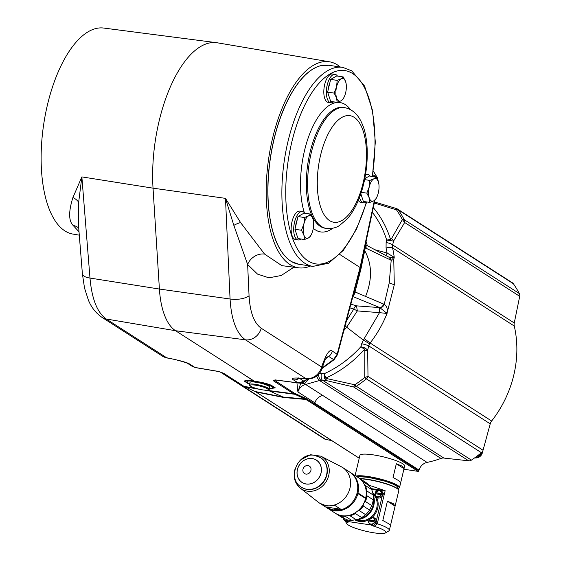 <?xml version="1.0" encoding="UTF-8"?>
<svg xmlns="http://www.w3.org/2000/svg" width="561" height="561" viewBox="0 0 561 561"><rect width="100%" height="100%" fill="white"/><g stroke="black" fill="none" stroke-linecap="round" stroke-linejoin="round"><path stroke-width="0.84" d="M249.519 384.523L250.01 382.462A10.063 1.739 13.4 0 1 255.816 382.237A10.063 1.739 13.4 0 1 269.589 387.125L269.091 389.187A10.063 1.739 -166.6 0 0 255.325 384.306A10.063 1.739 -166.6 0 0 249.519 384.523C247.597 385.098 253.586 388.457 262.892 389.937C267.8 390.449 269.869 390.197 269.091 389.187M269.203 388.731L274.013 387.686L270.36 385.344C263.859 382.56 253.039 381.003 254.68 381.417L251.658 380.765C247.24 380.014 244.834 380.176 244.456 381.256A7.188 7.048 160.5 0 1 245.648 381.648L249.617 384.124M269.175 388.857L275.262 387.826L271.265 385.26C264.483 382.343 252.555 380.835 254.519 381.368L254.322 381.368C255.816 381.494 245.234 379.594 245.648 381.648A14.635 2.539 -166.6 0 0 249.294 383.99A7.188 4.867 113.2 0 0 248.453 383.815L249.575 384.278M190.277 364.44L194.969 367.455L192.416 366.473L187.753 363.479A8.625 7.616 -57.3 0 0 190.277 364.44C188.117 362.743 180.242 360.513 166.645 357.764L106.267 319.013C97.27 312.659 91.843 299.006 89.984 278.06L159.401 289.048A71.871 31.395 98.5 0 0 175.551 330.724L254.68 381.417M322.33 367.778L333.55 359.545L328.76 356.466A8.625 7.616 -57.3 0 0 332.35 351.151C329.728 348.591 326.144 353.872 321.6 366.985A8.625 1.508 -165.1 0 1 322.309 367.876L322.042 368.752C319.454 375.372 314.658 378.766 307.666 378.934A8.625 3.611 -87.4 0 1 306.825 378.654L305.829 378.57C294.048 377.532 289.911 377.96 293.403 379.86L298.101 382.868L303.971 381.249L307.169 378.899M275.661 380.042L298.459 383.009A4.313 1.872 97.4 0 1 298.101 382.868L275.283 379.902L274.413 380.225L275.283 379.902C273.452 380.295 273.102 380.758 274.231 381.298L293.705 393.794L305.163 398.997L313.739 404.418A0.715 0.631 -57.3 0 0 314.539 403.864L314.525 403.885A0.715 0.631 122.7 0 1 313.746 404.425L418.057 471.359L403.892 469.241M322.133 368.458L334.083 359.692A4.313 0.778 53.7 0 1 333.55 359.545L337.154 354.229L360.078 267.485L339.763 254.449M233.839 225.354A14.376 5.4 147.3 0 1 240.578 222.57L225.48 198.363L230.066 298.999L159.401 289.048L153.034 188.166L225.48 198.363L233.839 225.354L247.639 264.519L257.534 274.112L268.936 277.828L281.257 275.486L293.866 267.204M372.728 174.632L377.118 177.451L378.226 181.399M192.416 366.473L195.305 367.588A4.313 1.9 -80.4 0 1 194.969 367.455L216.784 371.144C220.171 371.852 222.906 372.855 224.989 374.131L244.056 386.375L255.984 388.387M243.6 374.397L254.322 381.368M274.413 380.225L294.476 393.254L305.913 398.45L314.525 403.885M274.231 381.298A0.715 0.631 122.7 0 0 275.009 380.765L275.451 380.021M327.147 378.661L354.825 384.776A122.964 108.546 -57.3 0 0 364.776 377.434L364.853 350.751L364.447 349.447C353.332 361.824 340.492 371.34 325.92 377.995L327.147 378.661A4.313 0.379 102.5 0 1 326.46 380.603L320.773 380.162L305.633 384.467C301.811 385.449 299.23 387.939 297.891 391.936L296.937 382.805M304.763 383.542A5.75 2.041 -101.9 0 0 305.633 384.467L322.778 395.47A10.063 8.885 -57.3 0 0 322.757 395.47A10.063 8.885 122.7 0 0 314.868 402.833L314.595 403.682M468.716 460.819L353.661 386.985L354.825 384.776A4.313 0.898 56.3 0 0 356.347 386.291L471.401 460.125A4.313 3.808 122.7 0 1 468.716 460.819L443.87 458.064A7.188 6.346 -57.3 0 0 440.946 458.435A107.088 94.529 -57.3 0 1 427.068 462.411A10.063 8.885 -57.3 0 0 419.053 470.104L418.85 470.805A0.715 0.631 122.7 0 1 418.057 471.359M364.187 250.367A4.313 0.715 -167.8 0 0 364.706 250.655L360.94 269.007L360.078 267.485L374.397 200.459M360.94 269.007L355.036 291.965L354.159 291.524M353.023 295.963L354.496 293.978L354.875 292.533L354.166 291.531M353.921 292.141L354.875 292.533A4.313 3.17 -67.6 0 0 355.036 291.965L365.569 296.439C372.406 279.392 372.118 264.133 364.706 250.655L365.267 247.857L391.192 260.276L393.759 259.526L394.243 257.317L387.069 253.018L374.881 249.722M343.9 330.478L346.677 327.217L357.322 310.913L356.558 305.864L379.797 307.61L352.862 296.559M346.46 320.794L353.774 309.055A4.313 2.328 106.8 0 1 356.558 305.864L350.863 304.146M378.766 307.526A4.313 1.48 94.3 0 1 379.502 312.652L387.048 313.466C382.805 324.097 377.167 333.949 370.12 343.023L364.215 338.599L379.502 312.652L357.322 310.913L353.774 309.055L349.882 307.856M364.215 338.599L361.677 343.746L360.919 346.663C350.337 358.346 338.094 367.364 324.202 373.724L324.405 378.24L326.46 380.603L353.661 386.985A4.313 3.808 -57.3 0 0 356.347 386.291A123.974 109.437 -57.3 0 0 366.382 378.885A4.313 3.808 -57.3 0 0 367.995 376.41L483.049 450.245A4.313 3.808 122.7 0 1 481.436 452.72L366.382 378.885A4.313 0.708 50.9 0 1 364.776 377.434L367.995 376.41L367.672 350.106L365.204 348.037L360.919 346.663L364.447 349.447A4.313 1.536 -61.5 0 0 365.204 348.037M386.34 312.477A4.313 1.424 7.7 0 0 387.265 312.232L387.048 313.466L379.797 307.61A4.313 3.163 -67.7 0 0 383.584 304.048L365.569 296.439M365.4 244.687L388.591 256.98L392.16 257.492L393.759 259.526L394.306 284.778L387.265 312.232C387.714 308.711 386.697 306.089 384.222 304.371L383.584 304.048M380.358 307.8A4.313 3.107 -59.9 0 0 384.222 304.371L389.229 282.863L391.192 260.276A4.313 3.59 104.8 0 0 388.934 257.099M331.67 440.567L325.787 439.459A4.313 3.808 122.7 0 1 324.581 438.975L220.396 372.118M471.401 460.125A123.974 109.437 -57.3 0 0 481.436 452.72M372.322 212.261A105.026 92.712 122.7 0 1 386.704 240.08L390.54 239.47L391.494 238.642L402.384 219.568A4.313 1.816 -28.1 0 1 404.299 219.723L519.353 293.557A4.313 3.808 122.7 0 1 519.71 296.327L514.255 322.975A7.188 6.346 -57.3 0 0 514.276 326.032A107.088 94.529 122.7 0 1 491.646 421.009A7.188 6.346 -57.3 0 0 490.223 423.85L483.049 450.245M519.353 293.557A123.974 109.437 -57.3 0 0 513.413 283.768L398.366 209.933A4.313 3.808 -57.3 0 0 397.391 208.987A4.313 3.808 -57.3 0 0 396.41 208.559M374.517 201.995L396.318 208.489A4.313 4.313 0 0 1 397.391 208.987L512.445 282.821A4.313 3.808 122.7 0 1 513.413 283.768M224.61 373.892A0.715 0.631 -57.3 0 0 224.772 374.054C225.669 374.194 218.951 371.291 217.114 371.27L217.114 371.27A4.313 1.9 -80.4 0 1 216.784 371.144M244.575 386.676A0.715 0.645 -65.5 0 0 244.869 386.817L244.056 386.375A0.715 0.631 -57.3 0 1 243.846 386.291L224.779 374.054A0.715 0.631 -57.3 0 0 224.989 374.131M263.418 396.704A0.715 0.631 -57.3 0 0 263.81 396.957L255.227 391.529L244.869 386.817L259.336 389.264M263.537 396.844A0.715 0.631 -57.3 0 0 263.81 396.957L359.236 458.197M359.222 458.253L255.872 391.922A0.715 0.631 -57.3 0 0 256.096 392.006L283.235 397.384A28.751 6.108 101.2 0 0 282.863 397.013L305.163 398.997A0.715 0.638 114.1 0 0 305.913 398.45M283.235 397.384L284.259 397.539A28.751 18.275 95.1 0 0 282.996 397.027L269.659 391.01L294.525 394.243A0.715 0.638 114.1 0 0 295.282 393.696M355.106 475.539L359.91 455.364A23.001 3.983 13.4 0 1 378.086 455.707A23.001 3.983 13.4 0 1 402.749 463.758A23.001 3.983 13.4 0 1 404.656 466.023L399.509 487.649A23.001 3.983 13.4 0 0 397.595 485.377A23.001 3.983 13.4 0 0 376.186 478.014A23.001 3.983 13.4 0 0 355.976 476.1M404.018 468.687L402.174 466.142L396.325 463.758L393.044 477.523L398.724 480.644L400.736 482.46L404.018 468.687L396.325 463.758M395.764 485.468A20.841 3.611 -166.6 0 0 368.829 477.306A20.841 3.611 -166.6 0 0 359.082 476.724M359.832 478.575A22.713 3.934 13.4 0 1 396.683 488.091A22.713 3.934 13.4 0 1 398.387 489.578L398.598 489.914A23.001 3.983 -166.6 0 0 396.872 488.407A23.001 3.983 -166.6 0 0 360.162 478.785M375.814 523.14L377.273 523.757A23.001 3.983 13.4 0 1 387.427 528.069A23.001 3.983 13.4 0 1 389.334 530.341L398.787 490.679A23.001 3.983 -166.6 0 0 398.598 489.914M389.334 530.341A23.001 3.983 13.4 0 1 388.822 530.937L385.435 532.95A20.126 3.485 -166.6 0 0 373.177 525.994L374.313 526.162L377.202 524.03M395.091 506.148L393.254 503.603L387.406 501.211L382.812 520.496L388.485 523.609L390.498 525.426L395.091 506.148L387.406 501.211M377.273 523.757L385.148 490.707L368.843 485.146M385.148 490.707L370.87 488.568M382.847 493.673L384.229 494.557L381.81 491.282M377.644 490.307L371.431 489.381M368.752 519.865A3.625 3.205 122.7 0 1 372.623 517.452A3.625 3.205 122.7 0 1 372.988 517.53L374.019 517.817A3.955 3.492 122.7 0 1 376.34 520.783L382.251 495.98A3.955 3.492 122.7 0 1 378.317 498.042A3.955 3.492 122.7 0 1 376.389 496.976L375.695 496.155A3.625 3.205 122.7 0 1 374.972 493.736L380.996 494.585A3.345 2.952 122.7 0 1 377.434 496.801A3.345 2.952 122.7 0 1 375.134 493.708L374.972 493.736M345.779 521.323L348.086 522.242A20.126 3.485 -166.6 0 0 346.894 523.771A20.126 3.485 -166.6 0 0 365.499 531.155A20.126 3.485 -166.6 0 0 385.435 532.95M349.784 520.32A3.955 3.492 122.7 0 1 347.694 521.485A3.955 3.492 122.7 0 1 346.502 521.52A3.955 3.492 122.7 0 1 344.573 520.454L343.879 519.633A3.625 3.205 122.7 0 1 343.164 517.922L343.879 519.633A3.625 3.205 122.7 0 0 345.646 520.615A3.625 3.205 122.7 0 0 348.016 520.047M347.694 521.485L370.723 524.928A3.955 3.492 122.7 0 1 369.895 524.24L369.201 523.42A3.625 3.205 122.7 0 1 368.479 521.001L369.201 523.42A3.625 3.205 122.7 0 0 370.968 524.402A3.625 3.205 122.7 0 0 374.853 521.954L374.496 521.849A3.345 2.952 122.7 0 1 370.933 524.065A3.345 2.952 122.7 0 1 368.64 520.973L374.496 521.849M374.313 526.162L372.939 525.285M376.34 520.783A3.955 3.492 122.7 0 1 371.817 525.306A3.955 3.492 122.7 0 1 370.723 524.928M368.731 519.872L372.988 517.53A3.625 3.205 122.7 0 1 375.113 520.853L369.026 520.145A3.773 3.331 -57.3 0 0 368.794 521.001M380.996 494.585L381.894 494.97A3.773 3.331 -57.3 0 0 382.153 493.869L381.613 493.582A3.625 3.205 122.7 0 0 379.481 490.258L375.232 492.607A3.625 3.205 122.7 0 1 379.124 490.181A3.625 3.205 122.7 0 1 379.481 490.258L380.512 490.552A3.955 3.492 122.7 0 1 382.251 495.98M382.153 493.869L375.519 492.881A3.773 3.331 -57.3 0 0 375.288 493.729M373.163 494.928A17.251 15.224 122.7 0 1 357.357 519.563M346.018 515.847L345.422 516.358L351.74 520.419L359.391 519.051A17.966 15.862 -57.3 0 0 373.549 496.983L372.953 493.799A21.199 18.716 -57.3 0 0 371.641 489.55L369.299 485.7A21.199 18.716 -57.3 0 0 365.316 482.088L358.998 478.035A21.199 18.716 122.7 0 1 362.981 481.64L362.946 482.081M345.422 516.358A21.199 18.716 122.7 0 1 342.666 516.162A21.199 18.716 122.7 0 1 340.015 515.552L346.333 519.605A21.199 18.716 -57.3 0 0 348.991 520.222A21.199 18.716 -57.3 0 0 351.74 520.419M336.046 513.666L342.336 517.726L344.131 518.189M369.299 485.7L362.981 481.64M364.594 485.006L371.641 489.55M366.228 494.409L366.866 495.735L373.191 499.788L373.142 494.991A21.199 18.716 -57.3 0 0 372.953 493.799M365.316 485.496A21.199 18.716 122.7 0 1 366.817 490.938L366.242 491.983M373.142 494.991L366.817 490.938M363.297 504.255L363.233 506.001L369.552 510.061L371.803 505.608A21.199 18.716 -57.3 0 0 373.191 499.788M366.866 495.735A21.199 18.716 122.7 0 1 365.484 501.555L364.145 502.593M371.803 505.608L365.484 501.555M356.032 512.235L355.379 513.553L361.698 517.607L365.646 514.696A21.199 18.716 -57.3 0 0 369.552 510.061M363.233 506.001A21.199 18.716 122.7 0 1 359.328 510.636L357.715 510.973M365.646 514.696L359.328 510.636M355.379 513.553A21.199 18.716 122.7 0 1 350.008 515.762L356.326 519.816A21.199 18.716 -57.3 0 0 361.698 517.607M350.008 515.762L348.893 515.405M365.435 498.392L365.723 497.944A21.199 18.716 -57.3 0 0 358.248 477.551L350.52 472.593A21.199 18.716 -57.3 0 0 350.113 472.341M327.224 508.021A21.199 18.716 -57.3 0 0 327.617 508.28L335.345 513.238A21.199 18.716 -57.3 0 0 365.59 498.491L357.771 493.498L357.995 492.979A21.199 18.716 -57.3 0 0 350.52 472.593M365.723 497.944L357.995 492.979M327.617 508.28A21.199 18.716 -57.3 0 0 357.862 493.533M320.969 503.995L326.818 507.768A21.199 18.716 -57.3 0 0 333.43 510.237A21.199 18.716 -57.3 0 0 355.891 496.506A21.199 18.716 -57.3 0 0 349.72 472.082L348.521 471.331M326.179 507.361L333.01 509.963L340.758 509.213L335.071 505.566L326.804 505.987L319.875 503.294M320.857 456.17L341.228 466.717A21.199 18.716 122.7 0 1 342.561 467.488A21.199 18.716 122.7 0 1 349.973 488.147A21.199 18.716 122.7 0 1 326.271 505.643A21.199 18.716 122.7 0 1 319.658 503.175A21.199 18.716 122.7 0 1 318.403 502.284L300.331 488.154A19.067 16.83 122.7 0 0 328.718 475.448A19.067 16.83 122.7 0 0 320.857 456.17L310.485 454.726L300.633 459.901M342.561 467.488L349.082 471.675M340.758 509.213L325.562 506.941M301.559 487.292A17.608 15.547 -57.3 0 0 301.706 487.383A17.608 15.547 -57.3 0 0 307.197 489.43A17.608 15.547 -57.3 0 0 326.881 474.901A17.608 15.547 -57.3 0 0 320.724 457.741A17.608 15.547 -57.3 0 0 320.583 457.65M306.208 483.954A13.226 11.676 -57.3 0 0 320.99 473.042A13.226 11.676 -57.3 0 0 312.239 458.618A13.226 11.676 -57.3 0 0 297.456 469.529A13.226 11.676 -57.3 0 0 306.208 483.954M305.934 474.094A4.453 3.934 -57.3 0 0 310.913 470.42A4.453 3.934 -57.3 0 0 307.968 465.56A4.453 3.934 -57.3 0 0 302.982 469.234A4.453 3.934 -57.3 0 0 305.934 474.094M381.613 493.582L375.393 492.607A3.345 2.952 122.7 0 1 378.956 490.391A3.345 2.952 122.7 0 1 381.256 493.484M374.853 521.954L375.393 522.235A3.773 3.331 -57.3 0 0 375.66 521.134M374.762 520.748L368.9 519.872A3.345 2.952 122.7 0 1 372.462 517.656A3.345 2.952 122.7 0 1 374.762 520.748L375.113 520.853M491.646 421.009L370.12 343.023L368.745 345.892A5.75 0.722 -165.7 0 0 361.677 343.746M514.255 322.975L392.63 244.926A5.75 1.508 -166.2 0 0 386.115 242.541L386.704 240.08L393.577 241.09L392.63 244.926L392.553 247.92A107.088 94.529 122.7 0 1 394.243 257.317L392.16 257.492M519.71 296.327L404.663 222.5L402.384 219.568A122.964 108.546 -57.3 0 0 396.494 209.856L396.178 208.51M391.494 238.642A4.313 2.658 28.2 0 1 393.577 241.09L404.663 222.5A4.313 3.808 -57.3 0 0 404.299 219.723A123.974 109.437 -57.3 0 0 398.366 209.933A4.313 1.9 -34.4 0 0 396.494 209.856L374.299 203.012M386.115 242.541L386.059 248.025A102.333 90.335 122.7 0 1 387.069 253.018A4.313 1.339 -74.6 0 1 385.758 255.479M367.35 245.725L366.081 241.489M394.306 284.778L389.229 282.863M364.93 246.875L365.267 247.857A4.313 3.233 131 0 0 365.281 245.227M366.003 248.32A4.313 3.401 -62 0 0 365.351 244.898M388.591 256.98A4.313 3.394 117.9 0 1 390.19 259.925M373.31 207.647A108.434 95.714 122.7 0 1 390.54 239.47A4.313 1.767 97.7 0 1 390.568 240.823M364.853 350.751A4.313 1.381 1.1 0 0 367.672 350.106L368.745 345.892L490.223 423.85M443.87 458.064L322.428 380.134A5.75 2.363 -83.4 0 1 321.355 373.388L324.202 373.724L325.92 377.995A4.313 2.048 158.8 0 1 324.405 378.24M321.355 373.388L319.588 373.324M478.982 454.662L479.655 455.097L476.128 456.815M480.146 453.751L479.655 455.097M305.38 380.758A8.478 7.489 122.7 0 1 300.079 383.051M303.136 382.279L302.765 382.448M300.268 383.044L304.707 383.591L308.908 378.934M302.975 382.476L304.707 383.591M345.267 325.303L345.983 324.209L345.814 323.241M345.618 323.978L345.983 324.209M354.496 293.978L353.542 293.992M314.868 402.833L297.891 391.936L300.787 383.128M275.262 387.826A7.188 7.027 -17.7 0 0 274.013 387.686A14.635 2.539 13.4 0 0 270.36 385.344A7.188 4.881 -67.7 0 1 271.265 385.26M187.718 363.458L187.767 363.486C189.415 363.731 177.318 359.545 167.283 358.016A8.625 3.682 -80.2 0 1 166.645 357.764L165.67 357.553A14.376 12.686 122.7 0 1 162.381 356.123L102.004 317.379A14.376 12.686 -57.3 0 0 106.267 319.013L175.551 330.724L245.452 339.819L305.829 378.57A8.625 3.85 -82.8 0 0 306.579 378.843L297.316 378.303L298.452 377.925M102.004 317.379C95.924 313.192 91.394 307.463 88.414 300.198L84.522 288.066L82.39 273.803L78.428 224.449L78.673 202.156L81.864 176.897L153.034 188.166A106.366 46.465 -81.5 0 1 159.149 120.945A106.366 46.465 -81.5 0 1 216.546 42.685A106.366 46.465 -81.5 0 1 217.324 42.804L329.531 61.808A104.164 45.497 -81.5 0 1 340.261 66.99M78.673 202.156A14.376 10.231 15.2 0 0 72.923 197.507C68.505 211.567 68.582 220.887 73.147 225.466A14.376 11.802 143.5 0 1 78.715 228.068M73.147 225.466L79.017 231.77M79.283 235.157L72.895 234.07A104.164 45.497 -81.5 0 1 47.489 104.683A104.164 45.497 -81.5 0 1 103.694 28.05L216.546 42.685M72.923 197.507L81.864 176.897L89.984 278.06A14.376 5.582 -4.6 0 1 82.39 273.803M240.578 222.57L264.575 254.077L281.846 265.641L298.733 267.835A104.164 45.497 -81.5 0 1 272.555 138.329A104.164 45.497 -81.5 0 1 329.531 61.808M310.506 266.019A104.164 45.497 -81.5 0 1 298.733 267.835M295.367 263.39A100.594 43.94 -81.5 0 1 291.636 261.657A100.594 43.94 -81.5 0 1 290.787 261.138A100.594 43.94 -81.5 0 1 270.451 157.213A100.594 43.94 -81.5 0 1 320.941 65.637A100.594 43.94 -81.5 0 1 325.015 65.076M322.042 368.752A8.625 1.129 -161.7 0 0 321.306 367.967L321.6 366.985L261.223 328.241C254.077 323.185 250.017 312.358 249.056 295.752L247.639 264.519A14.376 11.858 144.1 0 1 264.575 254.077M249.056 295.752A14.376 5.813 177.4 0 1 230.066 298.999C231.342 319.861 236.476 333.465 245.452 339.819A14.376 12.686 122.7 0 0 261.223 328.241M325.906 358.57L328.76 356.466L326.937 357.091M326.832 357.168L326.257 358.002C326.488 357.659 324.651 359.811 322.309 367.876M333.62 101.843A14.376 6.276 -81.5 0 1 330.801 102.782L328.241 102.404A14.376 6.276 -81.5 0 1 324.686 84.536A14.376 6.276 -81.5 0 1 332.491 73.968L335.05 74.354A14.376 6.276 -81.5 0 1 337.477 76.072M300.948 239A14.376 6.276 -81.5 0 1 298.129 239.94L295.57 239.554A14.376 6.276 -81.5 0 1 292.008 221.693A14.376 6.276 -81.5 0 1 299.819 211.125L302.379 211.504A14.376 6.276 -81.5 0 1 304.798 213.229M366.312 201.883A14.376 6.276 -81.5 0 1 363.493 202.823L360.933 202.437A14.376 6.276 -81.5 0 1 358.318 200.424M330.801 102.782A14.376 6.276 -81.5 0 1 327.238 84.921A14.376 6.276 -81.5 0 1 335.05 74.354M329.868 82.719A10.371 4.53 98.5 0 0 328.83 85.91M328.241 89.557L328.816 85.924A10.371 4.53 98.5 0 0 328.262 89.458M328.634 95.202A10.371 4.53 98.5 0 0 329.048 96.457M343.227 76.934L345.66 81.71A11.5 5.021 98.5 0 0 341.109 78.792L343.227 76.934L336.726 75.959L330.66 79.403L327.631 92.123L330.66 101.401L337.168 102.375L336.565 97.873A11.5 5.021 98.5 0 0 341.109 100.791L337.168 102.375M343.227 98.932L341.109 100.791A11.5 5.021 -81.5 0 0 344.37 96.569L343.227 98.932M346.207 84.262L345.66 81.71A11.5 5.021 -81.5 0 1 346.207 84.262A11.5 5.021 -81.5 0 1 345.66 92.705A11.5 5.021 -81.5 0 1 344.37 96.569M327.631 92.123L334.132 93.098L336.565 97.873A11.5 5.021 -81.5 0 1 336.565 86.871A11.5 5.021 -81.5 0 1 341.109 78.792L337.168 80.377L330.66 79.403M334.132 93.098L336.565 86.871L337.168 80.377M298.129 239.94A14.376 6.276 -81.5 0 1 294.567 222.072A14.376 6.276 -81.5 0 1 302.379 211.504M297.197 219.877A10.371 4.53 98.5 0 0 296.152 223.068L297.218 219.772M296.152 223.089A10.371 4.53 98.5 0 0 295.591 226.616M295.963 232.352A10.371 4.53 98.5 0 0 296.369 233.614M310.556 214.085L312.982 218.86A11.5 5.021 98.5 0 0 308.438 215.943L310.556 214.085L304.048 213.117L297.989 216.56L294.953 229.281L297.989 238.558L304.49 239.526L303.887 235.024A11.5 5.021 98.5 0 0 308.438 237.941L304.49 239.526M310.556 236.09L308.438 237.941A11.5 5.021 -81.5 0 0 311.692 233.72L310.556 236.09M313.536 221.42L312.982 218.86A11.5 5.021 -81.5 0 1 313.536 221.42A11.5 5.021 -81.5 0 1 312.982 229.863A11.5 5.021 -81.5 0 1 311.692 233.72M294.953 229.281L301.46 230.248L303.887 235.024A11.5 5.021 -81.5 0 1 303.887 224.028A11.5 5.021 -81.5 0 1 308.438 215.943L304.49 217.528L297.989 216.56M301.46 230.248L303.887 224.028L304.49 217.528M363.493 202.823A14.376 6.276 -81.5 0 1 359.552 197.311M365.506 174.92A14.376 6.276 -81.5 0 1 367.743 174.387A14.376 6.276 -81.5 0 1 370.162 176.112M361.326 195.235A10.371 4.53 98.5 0 0 361.74 196.497M375.919 176.974L378.345 181.75A11.5 5.021 98.5 0 0 373.801 178.826L375.919 176.974L369.411 176L364.832 178.601M360.828 193.727L363.353 201.441L369.853 202.416L369.25 197.914A11.5 5.021 98.5 0 0 373.801 200.831L369.853 202.416M375.919 198.973L373.801 200.831A11.5 5.021 -81.5 0 0 377.062 196.609L375.919 198.973M378.899 184.303L378.345 181.75A11.5 5.021 -81.5 0 1 378.899 184.303A11.5 5.021 -81.5 0 1 378.345 192.746A11.5 5.021 -81.5 0 1 377.062 196.609M361.298 192.311L366.824 193.138L369.25 197.914A11.5 5.021 -81.5 0 1 369.25 186.911A11.5 5.021 -81.5 0 1 373.801 178.826L369.853 180.411L364.622 179.632M366.824 193.138L369.25 186.911L369.853 180.411M166.231 357.792A8.625 3.892 -75.5 0 1 166.203 357.785A8.625 3.892 -75.5 0 1 165.67 357.553M255.444 385.176A9.341 1.62 -166.6 0 0 250.83 386.305A9.341 1.62 -166.6 0 0 262.836 389.916A9.341 1.62 -166.6 0 0 267.457 388.787A9.341 1.62 -166.6 0 0 255.444 385.176M249.666 383.913A13.268 2.3 -166.6 0 1 254.554 381.424A13.268 2.3 13.4 0 1 270.318 385.849A13.268 2.3 13.4 0 1 269.238 388.584M268.088 390.077L268.845 390.561L293.705 393.794A0.715 0.631 122.7 0 0 294.476 393.254M299.258 378.24A8.625 7.616 122.7 0 1 293.403 379.86M299.286 378.24L303.971 381.249A4.313 0.778 53.7 0 0 304.511 381.396L307.849 378.941M332.35 351.151L337.154 354.229A4.313 0.736 14.8 0 1 337.505 354.664L360.435 267.92L374.93 200.06M372.665 175.025A8.625 7.616 122.7 0 1 373.205 176.568M373.247 171.084L377.118 177.451A4.313 1.837 148.7 0 1 377.399 177.725L378.57 182.5M266.938 390.239L268.845 390.561A28.751 12.482 97.4 0 0 269.659 391.01L282.863 397.013L255.227 391.529A0.715 0.645 -65.5 0 1 255.08 391.487L243.846 386.291M268.018 390.098L268.712 390.54A28.751 12.63 99.6 0 0 269.525 390.989L264.575 390.147M244.456 381.256L248.453 383.815M419.053 470.104L314.756 403.177M418.85 470.805L314.539 403.864M427.068 462.411L322.757 395.47M440.946 458.435L319.482 380.491A5.75 1.774 -110 0 1 316.713 376.129M354.243 291.341A4.313 0.813 -165.4 0 0 355.064 291.867L359.384 293.817M369.587 343.809L363.24 340.015L346.677 327.217A4.313 0.365 39.3 0 0 345.113 325.892M254.953 391.41A0.715 0.645 -65.5 0 0 255.073 391.487L255.872 391.922M306.811 398.934A0.715 0.631 122.7 0 1 306.026 399.474L284.259 397.539M221.378 372.455L325.787 439.459M356.424 476.38A22.713 3.934 13.4 0 1 376.494 478.421A22.713 3.934 13.4 0 1 397.272 485.616A22.713 3.934 13.4 0 1 398.492 488.533M368.759 519.802A16.171 14.277 122.7 0 1 359.622 521.485A16.171 14.277 122.7 0 1 355.253 520.012M376.214 496.766A16.171 14.277 122.7 0 1 372.167 517.417M381.347 494.69A3.625 3.205 122.7 0 1 377.462 497.137A3.625 3.205 122.7 0 1 375.695 496.155L374.965 493.722M372.756 492.881A16.171 14.277 122.7 0 1 375.148 495.202M373.002 494.059A15.456 13.639 122.7 0 1 375.372 511.66A15.456 13.639 122.7 0 1 359.496 520.615A15.456 13.639 122.7 0 1 356.501 519.774M314.945 455.511A17.608 15.547 122.7 0 1 320.436 457.559A17.608 15.547 122.7 0 1 325.562 477.846A17.608 15.547 122.7 0 1 306.909 489.248A17.608 15.547 122.7 0 1 301.418 487.2L301.706 487.383M312.26 458.547A13.296 11.739 -57.3 0 0 297.393 469.515A13.296 11.739 -57.3 0 0 306.187 484.024A13.296 11.739 -57.3 0 0 321.053 473.056A13.296 11.739 -57.3 0 0 312.26 458.547M347.504 519.935A3.345 2.952 122.7 0 1 343.353 517.971M514.276 326.032L392.553 247.92A5.75 2.048 167 0 0 386.059 248.025M320.773 380.162A5.75 2.09 -98.6 0 1 318.473 374.594M481.703 452.482A6.83 6.024 122.7 0 1 474.837 457.748M321.306 367.967A14.376 12.686 122.7 0 1 306.825 378.654M366.74 201.946L356.48 229.204L343.409 250.311L328.557 263.249L312.94 266.377A100.615 43.947 -81.5 0 1 304.847 263.27A100.615 43.947 -81.5 0 1 285.991 150.776A100.615 43.947 -81.5 0 1 342.694 67.355L328.753 65.272A100.615 43.947 98.5 0 0 272.05 148.693A100.615 43.947 98.5 0 0 290.914 261.181A100.615 43.947 98.5 0 0 298.999 264.294L291.636 261.657M366.424 201.904A97.74 42.692 -81.5 0 1 308.066 260.893A97.74 42.692 -81.5 0 1 291.72 142.445A97.74 42.692 -81.5 0 1 352.68 73.603A97.74 42.692 -81.5 0 1 372.153 176.406M350.527 109.64A65.399 28.569 98.5 0 0 304.511 150.65A65.399 28.569 98.5 0 0 304.321 212.626M313.311 228.278A65.399 28.569 98.5 0 0 332.799 228.236M344.517 107.593L343.241 107.403A61.093 26.683 98.5 0 0 310.051 152.319A61.093 26.683 98.5 0 0 325.177 228.243L326.46 228.432C334.09 229.14 338.297 226.251 339.454 225.585L347.547 218.622C354.818 209.933 360.232 198.18 363.794 183.356C369.65 157.851 367.434 135.11 361.964 123.469C358.248 114.535 352.434 109.248 344.517 107.593A61.093 26.683 98.5 0 0 311.327 152.508A61.093 26.683 98.5 0 0 326.46 228.432M320.569 155.292A53.905 23.548 98.5 0 0 329.58 220.613A53.905 23.548 98.5 0 0 363.198 182.648A53.905 23.548 98.5 0 0 354.187 117.326A53.905 23.548 98.5 0 0 320.569 155.292M329.791 83.063A10.512 4.593 98.5 0 0 328.893 85.917A10.512 4.593 98.5 0 0 328.374 89.01M297.113 220.221A10.512 4.593 98.5 0 0 296.222 223.075A10.512 4.593 98.5 0 0 295.696 226.16M298.459 383.009C299.932 383.373 301.951 382.833 304.504 381.396M334.083 359.692L337.505 354.664M373.268 170.937L377.399 177.725M217.114 371.27L195.305 367.588M398.492 488.603L399.509 487.649M398.282 489.43L398.492 488.596L397.069 486.345L392.854 483.996L385.519 481.303L368.549 477.383L359.741 476.696L357.336 476.969M346.894 523.771L345.092 520.945M320.408 503.652L319.658 503.175M295.296 468.218L294.7 470.251C293.193 477.67 295.072 483.638 300.331 488.154M320.724 457.741L314.602 455.378C297.821 451.921 286.51 478.624 301.418 487.2M474.641 457.888A6.83 6.83 0 0 0 482.565 451.395M307.666 378.934L306.579 378.843M328.753 65.272L320.941 65.637M312.94 266.377L298.999 264.294M372.441 176.449L375.323 142.087L372.609 110.72L364.552 86.029L351.677 70.798L342.694 67.355M328.816 85.924L329.896 82.614M329.16 96.801L328.543 94.921M296.481 233.958L295.871 232.072M295.57 226.707L296.138 223.075M367.743 174.387L365.646 174.078M361.852 196.841L361.235 194.955M167.283 358.016L162.381 356.123"/></g></svg>
